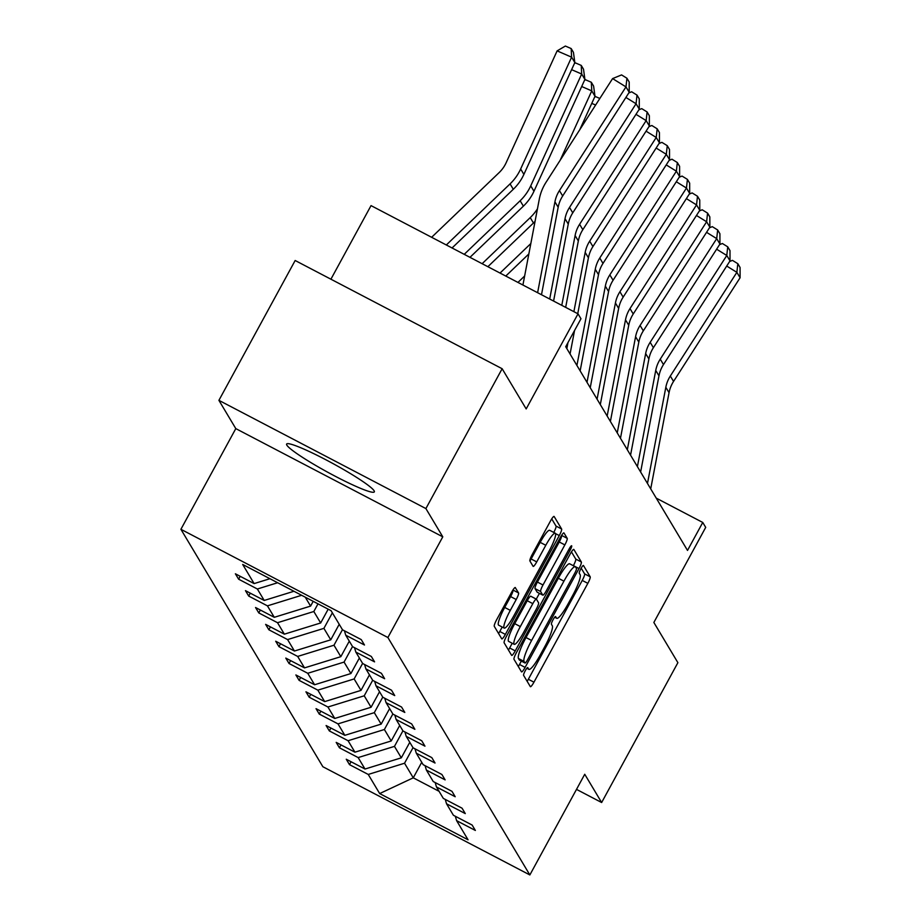 <?xml version="1.0" encoding="UTF-8"?>
<svg xmlns="http://www.w3.org/2000/svg" width="921" height="921" viewBox="0 0 921 921"><rect width="100%" height="100%" fill="white"/><g stroke="black" fill="none" stroke-linecap="round" stroke-linejoin="round"><path stroke-width="1.38" d="M525.235 670.764A4.398 0.737 117.6 0 0 523.589 675.346L530.323 686.617A6.286 1.059 117.6 0 0 530.404 686.698A6.286 1.059 117.6 0 0 533.95 682.185L587.84 583.35A6.286 1.059 117.6 0 0 590.2 576.799L583.465 565.529A4.398 0.737 117.6 0 0 583.407 565.471A4.398 0.737 117.6 0 0 580.921 568.625A4.398 0.737 117.6 0 0 579.263 573.219L580.138 574.681A20.112 3.385 117.6 0 1 572.586 595.645L568.096 603.877A20.112 3.385 117.6 0 1 556.745 618.313A20.112 3.385 117.6 0 1 556.491 618.049L555.616 616.598A4.398 0.737 117.6 0 0 555.559 616.54A4.398 0.737 117.6 0 0 553.084 619.695A4.398 0.737 117.6 0 0 551.426 624.277L552.301 625.739A20.112 3.385 117.6 0 1 544.748 646.703L540.259 654.946A20.112 3.385 117.6 0 1 528.907 669.371A20.112 3.385 117.6 0 1 528.654 669.118L527.779 667.656A4.398 0.737 117.6 0 0 527.721 667.598A4.398 0.737 117.6 0 0 525.235 670.764M286.845 445.154A49.953 5.066 -151.4 0 0 331.79 474.43A49.953 5.066 -151.4 0 0 374.329 491.883A49.953 5.066 -151.4 0 0 374.11 490.789A49.953 5.066 -151.4 0 0 329.165 461.513A49.953 5.066 -151.4 0 0 286.615 444.06A49.953 5.066 -151.4 0 0 286.845 445.154M576.5 789.378L601.643 802.525L677.891 662.671L653.852 622.469L705.705 527.376L702.758 522.46L656.247 498.134M218.91 400.347L235.799 428.61L442.782 536.828L425.893 508.576L218.91 400.347L295.157 260.505L502.141 368.722L526.179 408.924L578.02 313.831L371.036 205.613L330.915 279.201M425.893 508.576L502.141 368.722M515.369 587.598A6.286 1.059 117.6 0 0 515.288 587.517A6.286 1.059 117.6 0 0 511.742 592.03L496.626 619.764A6.286 1.059 117.6 0 0 494.266 626.315L501.749 638.829A6.286 1.059 117.6 0 0 501.83 638.909A6.286 1.059 117.6 0 0 505.376 634.396L559.266 535.562A6.286 1.059 117.6 0 0 561.626 529.011L554.143 516.497A6.286 1.059 117.6 0 0 554.062 516.416A6.286 1.059 117.6 0 0 550.516 520.929L532.257 554.419A6.286 1.059 117.6 0 0 529.897 560.97L533.098 566.323A6.286 1.059 117.6 0 0 533.178 566.403A6.286 1.059 117.6 0 0 536.724 561.902L545.785 545.29A16.82 2.832 117.6 0 1 555.271 533.224A16.82 2.832 117.6 0 1 549.169 550.965L513.699 616.034A16.82 2.832 117.6 0 1 504.213 628.087A16.82 2.832 117.6 0 1 510.303 610.358L516.221 599.513A6.286 1.059 117.6 0 0 518.581 592.963L515.184 587.494M578.02 313.831L580.967 318.747L565.713 346.722L687.515 550.424L702.758 522.46M442.782 536.828L387.891 637.516L529.851 874.95L322.868 766.733L180.907 529.299L387.891 637.516M601.643 802.525L584.743 774.262L529.851 874.95M516.359 652.747A6.286 1.059 117.6 0 0 513.999 659.298L521.482 671.823A6.286 1.059 117.6 0 0 521.562 671.893A6.286 1.059 117.6 0 0 525.108 667.391L578.987 568.556A6.286 1.059 117.6 0 0 581.347 562.006L573.864 549.48A6.286 1.059 117.6 0 0 573.783 549.411A6.286 1.059 117.6 0 0 570.237 553.912L516.359 652.747M511.615 655.326L504.132 642.8A6.286 1.059 117.6 0 1 506.492 636.25L560.371 537.415A6.286 1.059 117.6 0 1 563.928 532.914A6.286 1.059 117.6 0 1 564.009 532.994L567.209 538.348A6.286 1.059 117.6 0 1 564.849 544.898L542.999 584.985A6.286 1.059 117.6 0 0 540.639 591.535L542.757 595.081A6.286 1.059 117.6 0 0 542.837 595.162A6.286 1.059 117.6 0 0 546.383 590.66L569.143 548.928A4.398 0.737 117.6 0 1 571.619 545.773A4.398 0.737 117.6 0 1 570.03 550.413L515.242 650.894A6.286 1.059 117.6 0 1 511.696 655.407A6.286 1.059 117.6 0 1 511.615 655.326M331.076 610.681L342.52 629.803L361.251 639.6L364.486 645.011L345.743 635.214L352.593 646.669L371.336 656.466L374.571 661.865L355.828 652.068L362.678 663.523L381.421 673.32L384.644 678.731L365.902 668.922L372.752 680.389L391.494 690.186L394.729 695.585L375.987 685.788L382.837 697.243L401.579 707.04L404.803 712.44L386.072 702.642L392.91 714.097L411.652 723.894L414.887 729.305L396.145 719.508L402.995 730.963L421.737 740.76L424.961 746.16L406.23 736.363L413.08 747.817L431.811 757.615L435.046 763.025L416.304 753.217L423.153 764.672L441.896 774.48L445.131 779.88L426.388 770.083L433.238 781.538L451.981 791.335L455.204 796.734L436.462 786.937L443.312 798.392L462.054 808.189L465.289 813.6L446.547 803.803L453.397 815.258L472.139 825.055L475.363 830.454L456.62 820.657L468.064 839.791L379.671 793.568L368.239 774.446L349.496 764.649L346.261 759.238L365.004 769.035L358.154 757.58L339.412 747.783L336.188 742.384L354.93 752.181L348.08 740.726L329.338 730.929L326.103 725.529L344.845 735.326L337.995 723.871L319.253 714.074L316.03 708.663L334.772 718.461L327.922 707.006L309.18 697.209L305.945 691.809L324.687 701.606L317.837 690.151L299.095 680.354L295.871 674.943L314.602 684.752L307.752 673.286L289.021 663.488L285.786 658.089L304.529 667.886L297.679 656.431L278.936 646.634L275.701 641.235L294.444 651.032L287.594 639.577L268.863 629.78L265.628 624.369L284.37 634.166L277.52 622.711L258.778 612.914L255.543 607.515L274.285 617.312L267.435 605.857L248.693 596.06L245.47 590.649L264.212 600.457L257.362 589.003L238.62 579.194L235.385 573.795L254.127 583.592L242.695 564.469L331.076 610.681M277.635 582.74L257.362 589.003M293.949 591.27L264.212 600.457M344.431 630.804L345.743 635.214M305.254 597.176L310.596 606.099L313.198 601.332M301.651 595.288L267.435 605.857M310.596 606.099L274.285 617.312M354.516 647.67L355.828 652.068M328.187 609.172L320.669 622.964L313.819 611.509L317.998 603.842M313.819 611.509L277.52 622.711M320.669 622.964L284.37 634.166M364.589 664.525L365.902 668.922M339.216 624.288L330.754 639.819L323.904 628.364L332.366 612.833M323.904 628.364L287.594 639.577M330.754 639.819L294.444 651.032M374.674 681.39L375.987 685.788M349.301 641.154L340.828 656.673L333.978 645.218L342.451 629.699M333.978 645.218L297.679 656.431M340.828 656.673L304.529 667.886M384.748 698.245L386.072 702.642M359.374 658.008L350.913 673.539L344.063 662.084L352.524 646.554M344.063 662.084L307.752 673.286M350.913 673.539L314.602 684.752M394.833 715.099L396.145 719.508M369.459 674.863L360.997 690.393L354.148 678.938L362.609 663.408M354.148 678.938L317.837 690.151M360.997 690.393L324.687 701.606M404.906 731.965L406.23 736.363M379.533 691.729L371.071 707.259L364.221 695.804L372.694 680.274M364.221 695.804L327.922 707.006M371.071 707.259L334.772 718.461M414.991 748.819L416.304 753.217M389.618 708.583L381.156 724.113L374.306 712.658L382.768 697.128M374.306 712.658L337.995 723.871M381.156 724.113L344.845 735.326M425.076 765.685L426.388 770.083M399.702 725.449L391.229 740.968L384.379 729.513L392.853 713.994M384.379 729.513L348.08 740.726M391.229 740.968L354.93 752.181M435.149 782.539L436.462 786.937M409.776 742.303L401.314 757.833L394.464 746.378L402.926 730.848M394.464 746.378L358.154 757.58M401.314 757.833L365.004 769.035M445.234 799.393L446.547 803.803M421.726 762.3L413.264 777.819L404.538 763.233L413.011 747.702M404.538 763.233L368.239 774.446M379.671 793.568L413.264 777.819L439.087 791.323M235.799 428.61L180.907 529.299M455.308 816.259L456.62 820.657M269.934 578.71L254.127 583.592M351.074 761.759L349.496 764.649M340.989 744.893L339.412 747.783M330.915 728.039L329.338 730.929M320.83 711.185L319.253 714.074M310.757 694.319L309.18 697.209M300.672 677.465L299.095 680.354M290.599 660.599L289.021 663.488M280.514 643.744L278.936 646.634M270.429 626.89L268.863 629.78M260.355 610.024L258.778 612.914M250.27 593.17L248.693 596.06M240.197 576.304L238.62 579.194M527.146 681.31A6.286 1.059 117.6 0 0 528.355 679.261L582.245 580.426A6.286 1.059 117.6 0 0 584.605 573.875L581.186 568.153M573.346 565.713L573.392 565.632A6.286 1.059 117.6 0 0 575.752 559.082L571.446 551.875M518.304 666.505A6.286 1.059 117.6 0 0 519.513 664.467L521.344 661.094M524.97 662.959A4.398 0.737 117.6 0 0 525.028 663.016A4.398 0.737 117.6 0 0 527.514 659.862L574.808 573.104A4.398 0.737 117.6 0 0 576.465 568.522L575.544 566.979A20.112 3.385 117.6 0 0 575.28 566.726A20.112 3.385 117.6 0 0 563.928 581.163L531.601 640.463A20.112 3.385 117.6 0 0 524.049 661.428L524.97 662.959L519.375 660.035A4.398 0.737 117.6 0 0 519.432 660.092A4.398 0.737 117.6 0 0 519.513 660.115M569.949 564.055A20.112 3.385 117.6 0 0 569.685 563.802A20.112 3.385 117.6 0 0 558.333 578.238L563.928 581.163M519.375 660.035L518.454 658.503A20.112 3.385 117.6 0 1 526.006 637.539L558.333 578.238M561.591 535.377L567.209 538.348M537.357 592.261A6.286 1.059 117.6 0 1 537.242 592.238A6.286 1.059 117.6 0 1 537.162 592.157L535.043 588.611A6.286 1.059 117.6 0 1 537.404 582.06L559.254 541.974A6.286 1.059 117.6 0 0 561.614 535.423M539.418 593.377L536.287 599.099M512.214 643.261L509.647 647.97L515.242 650.894M520.319 626.579A16.82 2.832 117.6 0 0 514.217 644.309A16.82 2.832 117.6 0 0 523.715 632.243L536.206 609.322A6.286 1.059 117.6 0 0 538.566 602.771L536.448 599.226A6.286 1.059 117.6 0 0 536.367 599.145A6.286 1.059 117.6 0 0 532.81 603.646L520.319 626.579L514.724 623.644A16.82 2.832 117.6 0 0 508.634 641.384L514.217 644.309M536.252 599.122L530.853 596.29A6.286 1.059 117.6 0 0 530.772 596.221A6.286 1.059 117.6 0 0 527.226 600.722L532.81 603.646M514.724 623.644L527.226 600.722M508.438 650.007A6.286 1.059 117.6 0 0 509.647 647.97M504.213 628.087L498.618 625.163A16.82 2.832 117.6 0 1 504.708 607.434L510.625 596.589A6.286 1.059 117.6 0 0 512.985 590.027L512.951 589.993M555.271 533.224L549.676 530.3A16.82 2.832 117.6 0 0 540.19 542.365L545.785 545.29M529.92 561.016A6.286 1.059 117.6 0 0 531.129 558.978L540.19 542.365M553.774 532.442A6.286 1.059 117.6 0 0 556.031 526.087L551.725 518.88M498.572 633.521A6.286 1.059 117.6 0 0 499.792 631.472L502.198 627.04M647.475 483.467L665.825 387.281A32.016 31.395 149.1 0 1 670.327 376.021L736.869 272.34L726.704 266.042M650.71 488.878L669.049 392.691A32.016 31.395 149.1 0 1 673.55 381.421L740.093 277.739L736.869 272.34L737.813 263.682L740.07 267.47L740.093 277.739M729.605 261.529L732.448 260.367L737.813 263.682M637.401 466.613L655.74 370.426A32.016 31.395 149.1 0 1 660.242 359.155L726.784 255.485L716.619 249.188M640.625 472.013L658.976 375.826A32.016 31.395 149.1 0 1 663.477 364.566L730.019 260.885L726.784 255.485L727.728 246.828L729.996 250.604L730.019 260.885M719.52 244.664L722.375 243.501L727.728 246.828M627.316 449.747L645.656 353.56A32.016 31.395 149.1 0 1 650.168 342.301L716.711 238.62L706.545 232.322M630.551 455.158L648.891 358.971A32.016 31.395 149.1 0 1 653.392 347.701L719.934 244.03L716.711 238.62L717.655 229.962L719.911 233.75L719.934 244.03M709.446 227.809L712.29 226.647L717.655 229.962M617.243 432.893L635.582 336.706A32.016 31.395 149.1 0 1 640.083 325.435L706.626 221.765L696.46 215.468M620.466 438.292L638.817 342.105A32.016 31.395 149.1 0 1 643.318 330.846L709.861 227.165L706.626 221.765L707.57 213.108L709.826 216.884L709.861 227.165M699.361 210.955L702.205 209.781L707.57 213.108M607.158 416.039L625.497 319.852A32.016 31.395 149.1 0 1 629.999 308.581L696.541 204.911L686.387 198.614M610.393 421.438L628.732 325.251A32.016 31.395 149.1 0 1 633.234 313.98L699.776 210.31L696.541 204.911L697.485 196.242L699.753 200.03L699.776 210.31M689.288 194.089L692.132 192.926L697.485 196.242M597.073 399.173L615.424 302.986A32.016 31.395 149.1 0 1 619.925 291.727L686.467 188.045L676.302 181.748M600.308 404.584L618.647 308.397A32.016 31.395 149.1 0 1 623.149 297.126L689.691 193.456L686.467 188.045L687.411 179.388L689.668 183.175L689.691 193.456M679.203 177.235L682.047 176.072L687.411 179.388M586.999 382.319L605.339 286.132A32.016 31.395 149.1 0 1 609.84 274.861L676.382 171.191L666.228 164.894M590.234 387.718L608.574 291.531A32.016 31.395 149.1 0 1 613.075 280.272L679.617 176.59L676.382 171.191L677.326 162.533L679.594 166.31L679.617 176.59M669.13 160.369L671.973 159.206L677.326 162.533M524.636 276.001L517.947 282.425M576.914 365.453L595.265 269.277A32.016 31.395 149.1 0 1 599.767 258.007L666.309 154.325L656.143 148.039M580.149 370.864L598.489 274.677A32.016 31.395 149.1 0 1 602.99 263.406L669.532 159.736L666.309 154.325L667.253 145.668L669.509 149.455L669.532 159.736M659.045 143.515L661.888 142.352L667.253 145.668M528.838 253.954L505.779 276.058M530.83 243.558L500.045 273.053M595.611 105.04L591.766 103.371M594.563 97.235L595.611 96.624L599.836 98.455M566.841 348.599L567.992 342.531M573.887 311.666L585.18 252.412A32.016 31.395 149.1 0 1 589.682 241.152L656.224 137.471L646.07 131.173M577.755 313.693L588.415 257.811A32.016 31.395 149.1 0 1 592.917 246.552L659.459 142.87L656.224 137.471L657.168 128.813L659.436 132.589L659.459 142.87M570.064 353.998L574.554 330.512M648.96 126.661L651.815 125.486L657.168 128.813M584.478 80.38L585.526 79.77L591.328 82.28L593.596 86.067L595.001 96.291L579.746 129.769M535.043 221.42A48.03 47.098 149.1 0 1 533.466 223.009L487.877 266.699M537.438 208.871A48.03 47.098 149.1 0 1 530.231 217.609L482.132 263.694M595.001 96.291L591.766 90.88L560.118 160.346M591.328 82.28L591.766 90.88L581.692 86.516M561.787 305.346L575.095 235.557A32.016 31.395 149.1 0 1 579.608 224.287L646.151 120.616L635.985 114.319M565.667 307.372L578.33 240.957A32.016 31.395 149.1 0 1 582.832 229.686L649.374 126.016L646.151 120.616L647.095 111.948L649.351 115.735L649.374 126.016M638.886 109.795L641.73 108.632L647.095 111.948M574.405 63.526L575.452 62.904L581.255 65.426L583.511 69.202L584.916 79.425L533.961 191.257A48.03 47.098 149.1 0 1 523.381 206.154L469.975 257.339M584.916 79.425L581.681 74.025L530.738 185.846A48.03 47.098 149.1 0 1 520.146 200.743L464.23 254.334M581.255 65.426L581.681 74.025L571.607 69.662M549.699 299.026L565.022 218.691A32.016 31.395 149.1 0 1 569.523 207.432L636.066 103.751L625.9 97.453M553.579 301.052L568.257 224.102A32.016 31.395 149.1 0 1 572.758 212.832L639.301 109.162L636.066 103.751L637.01 95.093L639.266 98.881L639.301 109.162M628.801 92.94L631.645 91.778L637.01 95.093M574.842 62.57L571.607 57.171L557.113 50.885L565.367 46.05L571.17 48.56L573.438 52.347L574.842 62.57L523.888 174.391A48.03 47.098 149.1 0 1 513.296 189.289L452.061 247.979M571.17 48.56L571.607 57.171L520.653 168.992A48.03 47.098 149.1 0 1 510.073 183.889L446.328 244.974M431.638 237.296L499.101 172.641A32.016 31.395 -30.9 0 0 506.159 162.706L557.113 50.885M537.611 292.705L554.937 201.837A32.016 31.395 149.1 0 1 559.438 190.566L625.981 86.896L612.592 78.596L546.049 182.266A48.03 47.098 -30.9 0 0 539.292 199.166L522.921 285.015M541.49 294.732L558.172 207.237A32.016 31.395 149.1 0 1 562.673 195.977L629.216 92.296L625.981 86.896L626.925 78.239L629.193 82.015L629.216 92.296M612.592 78.596L621.571 74.912L626.925 78.239M526.893 668.197L528.654 669.118M554.741 617.139L556.491 618.049M584.605 573.875L590.2 576.799M582.245 580.426L587.84 583.35M528.355 679.261L533.95 682.185M575.752 559.082L581.347 562.006M573.392 565.632L578.987 568.556M519.513 664.467L525.108 667.391M526.006 637.539L531.601 640.463M518.454 658.503L524.049 661.428M559.254 541.974L564.849 544.898M537.404 582.06L542.999 584.985M535.043 588.611L540.639 591.535M537.162 592.157L542.757 595.081M568.706 549.722L570.03 550.413M512.985 590.027L518.581 592.963M510.625 596.589L516.221 599.513M504.708 607.434L510.303 610.358M531.129 558.978L536.724 561.902M556.031 526.087L561.626 529.011M555.57 533.627L559.266 535.562M499.792 631.472L505.376 634.396M665.825 387.281L669.049 392.691M670.327 376.021L673.55 381.421M655.74 370.426L658.976 375.826M660.242 359.155L663.477 364.566M645.656 353.56L648.891 358.971M650.168 342.301L653.392 347.701M635.582 336.706L638.817 342.105M640.083 325.435L643.318 330.846M625.497 319.852L628.732 325.251M629.999 308.581L633.234 313.98M615.424 302.986L618.647 308.397M619.925 291.727L623.149 297.126M605.339 286.132L608.574 291.531M609.84 274.861L613.075 280.272M595.265 269.277L598.489 274.677M599.767 258.007L602.99 263.406M585.18 252.412L588.415 257.811M589.682 241.152L592.917 246.552M533.466 223.009L530.231 217.609M575.095 235.557L578.33 240.957M579.608 224.287L582.832 229.686M533.961 191.257L530.738 185.846M523.381 206.154L520.146 200.743M565.022 218.691L568.257 224.102M569.523 207.432L572.758 212.832M523.888 174.391L520.653 168.992M513.296 189.289L510.073 183.889M554.937 201.837L558.172 207.237M559.438 190.566L562.673 195.977M526.824 668.289L528.907 669.371M554.672 617.22L556.745 618.313M519.432 660.092L525.028 663.016M569.685 563.802L575.28 566.726M537.242 592.238L542.837 595.162M530.772 596.221L536.367 599.145"/></g></svg>
